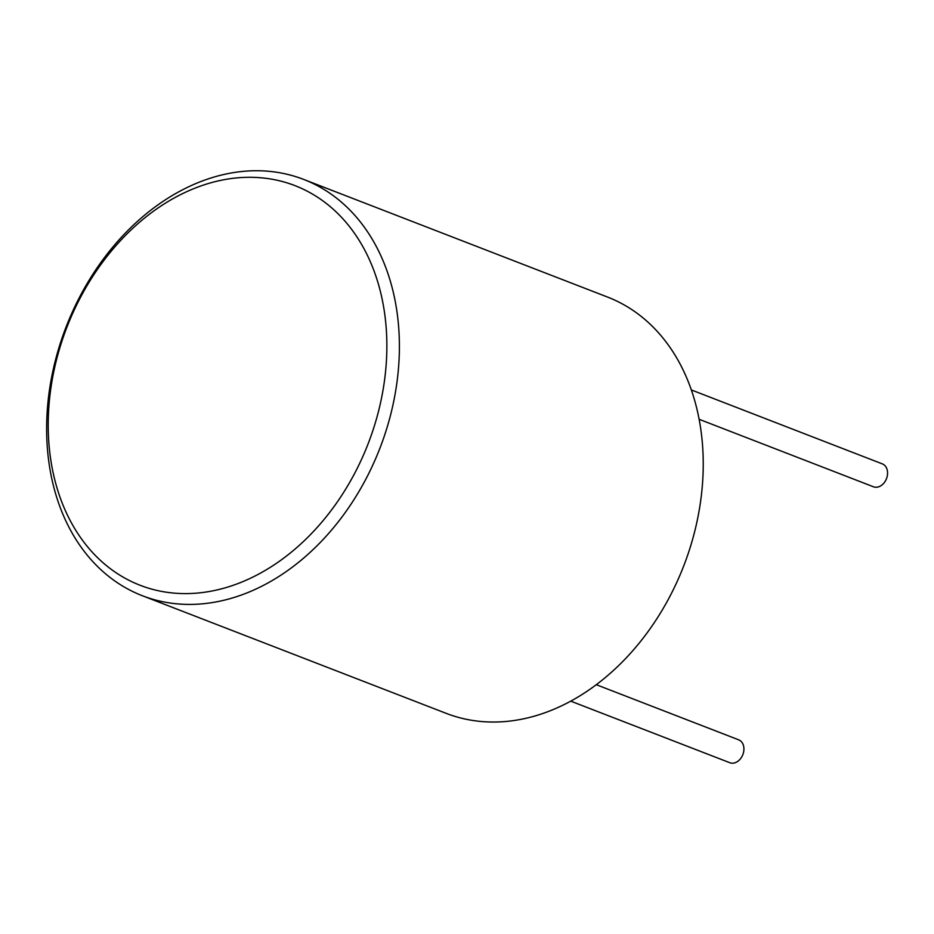 <?xml version="1.0" encoding="UTF-8"?>
<svg xmlns="http://www.w3.org/2000/svg" width="934" height="934" viewBox="0 0 934 934"><rect width="100%" height="100%" fill="white"/><g stroke="black" fill="none" stroke-linecap="round" stroke-linejoin="round"><path stroke-width="1.4" d="M691.288 389.922L882.303 463.871A12.282 9.247 111.2 0 1 885.759 480.298A12.282 9.247 111.2 0 1 873.442 486.777L699.087 419.273M570.791 701.165L729.793 762.716A12.282 9.247 -68.8 0 0 742.121 756.236A12.282 9.247 -68.8 0 0 738.666 739.821L596.324 684.704M303.608 179.398L607.45 297.024A223.238 168.213 111.2 0 1 670.285 595.635A223.238 168.213 111.2 0 1 446.254 713.378L142.412 595.752A223.238 168.213 -68.8 0 0 366.455 477.998A223.238 168.213 -68.8 0 0 303.608 179.398A223.238 168.213 -68.8 0 0 79.577 297.14A223.238 168.213 -68.8 0 0 142.412 595.752M79.834 298.635A214.306 161.477 -68.8 0 0 119.038 574.667A214.306 161.477 -68.8 0 0 355.235 472.265A214.306 161.477 -68.8 0 0 316.031 196.233A214.306 161.477 -68.8 0 0 79.834 298.635"/></g></svg>

